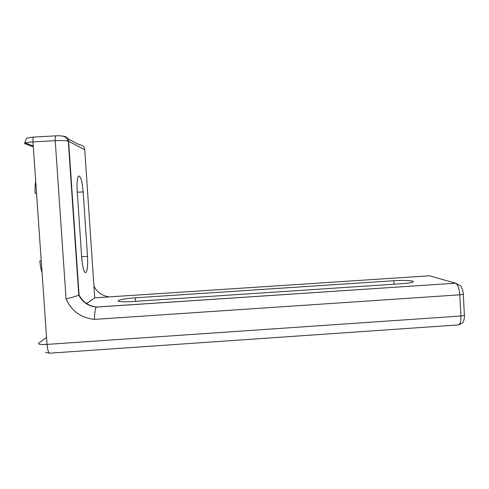 <?xml version="1.0" encoding="UTF-8"?>
<svg xmlns="http://www.w3.org/2000/svg" width="489" height="489" viewBox="0 0 489 489"><rect width="100%" height="100%" fill="white"/><g stroke="black" fill="none" stroke-linecap="round" stroke-linejoin="round"><path stroke-width="0.73" d="M94.732 297.85L109.334 296.884C102.348 295.943 97.213 292.373 93.943 286.175L94.732 297.85L86.565 303.528M79.132 295.931L79.071 295.008L78.747 295.173C76.4 296.2 72.17 297.434 66.058 298.877C71.59 311.059 81.046 317.899 94.438 319.384L459.782 294.818C459.226 288.467 457.845 284.592 455.626 283.198L95.783 307.074M77.189 190.844L81.761 258.241C82.678 268.259 84.071 273.027 85.954 272.544C87.452 270.405 87.971 265.007 87.519 256.352L83.161 191.902C82.183 181.162 80.661 175.869 78.588 176.034C77.225 177.8 76.755 182.739 77.189 190.844M401.817 283.681L131.706 301.579C121.217 302.11 116.822 301.719 118.515 300.399C121.461 299.286 127.048 298.431 135.27 297.819L393.786 280.741C404.391 279.989 415.931 280.735 412.82 282.055C411.206 282.734 407.539 283.272 401.817 283.681M84.75 149.762L68.607 141.229L79.071 295.008C82.757 301.97 88.533 305.98 96.394 307.031L96.296 307.123C95.202 308.859 94.585 312.942 94.438 319.384M455.51 283.162L429.403 275.796L109.64 296.866M41.235 260.808L39.847 260.894C40.208 265.68 40.935 269.512 42.036 272.404M35.728 181.553C35.031 184.591 34.841 188.516 35.147 193.332L36.541 193.247M67.806 138.735L79.548 144.866C82.507 144.995 84.236 146.511 84.725 149.414L93.943 286.175M62.781 136.113C66.113 136.254 68.057 137.959 68.607 141.229L68.301 141.107C65.887 140.532 61.522 140.392 55.214 140.679L66.058 298.877M429.403 275.796L428.792 275.839M46.553 337.428L38.759 343.137C37.751 344.311 40.508 344.733 47.042 344.403C47.641 350.717 48.729 353.626 50.294 353.137L457.82 324.953C459.978 325.179 461.005 322.196 460.895 316.01L47.042 344.403L32.971 141.92C26.4 142.372 23.686 142.959 24.835 143.68L33.319 146.877M81.657 256.725L87.519 256.352M77.28 192.25L83.161 191.902M393.786 280.741L393.975 284.201M135.27 297.819L135.502 301.328M78.784 295.154L68.301 141.107C66.712 137.067 64.646 136.761 63.35 136.309C61.92 135.85 59.389 135.691 55.764 135.832L33.649 137.061C33.056 137.653 32.83 139.273 32.971 141.92L55.214 140.679C55.068 138.032 55.251 136.419 55.764 135.832L56.082 135.795M458.761 324.94L462.612 322.832C463.627 322.184 464.831 316.786 464.391 315.368L463.285 294.256L459.782 294.818L460.895 316.01L464.391 315.368L464.373 314.965M33.674 137.042L32.378 137.146M38.759 343.137L38.857 344.042M96.333 307.08L455.626 283.198L460.351 285.729C461.378 286.132 463.621 292.66 463.285 294.256L463.266 293.92M24.829 143.032L24.835 143.68M24.847 142.757C26.62 137.366 25.287 138.369 33.649 137.061L34.016 137.024M78.747 295.173C82.464 302.184 88.313 306.163 96.296 307.123M85.954 272.544L85.11 272.599M118.582 301.389L118.515 300.399M45.349 352.251L49.432 353.15M25.202 142.898L33.252 145.973"/></g></svg>
